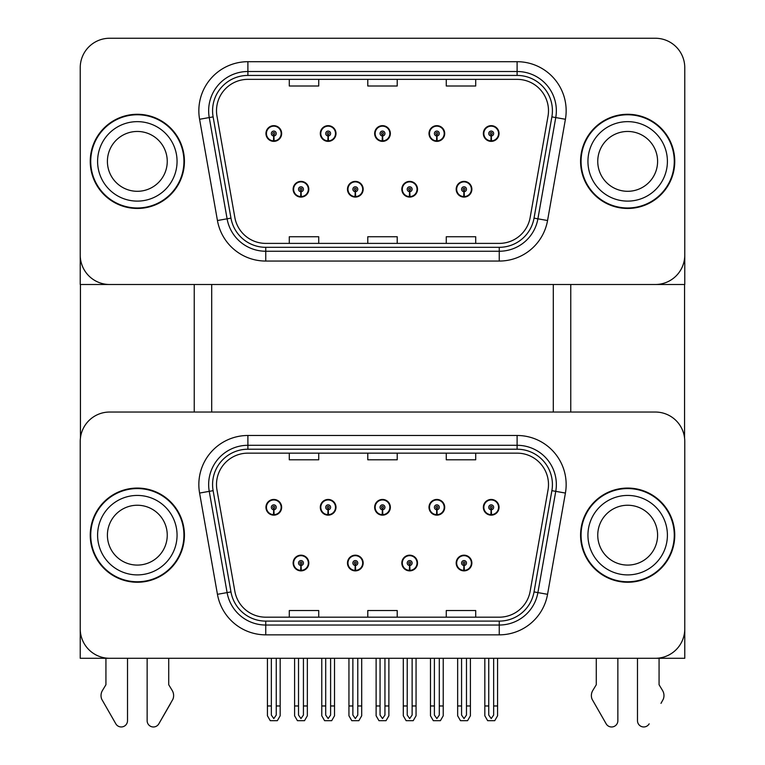 <?xml version="1.0" encoding="UTF-8"?>
<svg xmlns="http://www.w3.org/2000/svg" width="765" height="765" viewBox="0 0 765 765"><rect width="100%" height="100%" fill="white"/><g stroke="black" fill="none" stroke-linecap="round" stroke-linejoin="round"><path stroke-width="1.15" d="M293.129 563.03A7.851 7.851 0 0 0 300.97 570.872A7.851 7.851 0 0 0 308.821 563.03A7.851 7.851 0 0 0 300.97 555.18A7.851 7.851 0 0 0 293.129 563.03M347.473 563.03A7.851 7.851 0 0 0 355.323 570.872A7.851 7.851 0 0 0 363.174 563.03A7.851 7.851 0 0 0 355.323 555.18A7.851 7.851 0 0 0 347.473 563.03M401.826 563.03A7.851 7.851 0 0 0 409.677 570.872A7.851 7.851 0 0 0 417.527 563.03A7.851 7.851 0 0 0 409.677 555.18A7.851 7.851 0 0 0 401.826 563.03M429.002 507.3A7.851 7.851 0 0 0 436.853 515.151A7.851 7.851 0 0 0 444.704 507.3A7.851 7.851 0 0 0 436.853 499.449A7.851 7.851 0 0 0 429.002 507.3M374.649 507.3A7.851 7.851 0 0 0 382.5 515.151A7.851 7.851 0 0 0 390.351 507.3A7.851 7.851 0 0 0 382.5 499.449A7.851 7.851 0 0 0 374.649 507.3M320.296 507.3A7.851 7.851 0 0 0 328.147 515.151A7.851 7.851 0 0 0 335.998 507.3A7.851 7.851 0 0 0 328.147 499.449A7.851 7.851 0 0 0 320.296 507.3M265.952 507.3A7.851 7.851 0 0 0 273.793 515.151A7.851 7.851 0 0 0 281.644 507.3A7.851 7.851 0 0 0 273.793 499.449A7.851 7.851 0 0 0 265.952 507.3M456.179 563.03A7.851 7.851 0 0 0 464.03 570.872A7.851 7.851 0 0 0 471.871 563.03A7.851 7.851 0 0 0 464.03 555.18A7.851 7.851 0 0 0 456.179 563.03M483.356 507.3A7.851 7.851 0 0 0 491.206 515.151A7.851 7.851 0 0 0 499.048 507.3A7.851 7.851 0 0 0 491.206 499.449A7.851 7.851 0 0 0 483.356 507.3M684.771 658.292L684.771 441.472A29.433 29.433 0 0 0 655.337 412.039L109.663 412.039A29.433 29.433 0 0 0 80.229 441.472L80.229 658.292L684.771 658.292M553.305 284.503L553.305 412.039M211.695 284.503L211.695 412.039M293.129 189.242A7.851 7.851 0 0 0 300.97 197.083A7.851 7.851 0 0 0 308.821 189.242A7.851 7.851 0 0 0 300.97 181.391A7.851 7.851 0 0 0 293.129 189.242M347.473 189.242A7.851 7.851 0 0 0 355.323 197.083A7.851 7.851 0 0 0 363.174 189.242A7.851 7.851 0 0 0 355.323 181.391A7.851 7.851 0 0 0 347.473 189.242M401.826 189.242A7.851 7.851 0 0 0 409.677 197.083A7.851 7.851 0 0 0 417.527 189.242A7.851 7.851 0 0 0 409.677 181.391A7.851 7.851 0 0 0 401.826 189.242M429.002 133.512A7.851 7.851 0 0 0 436.853 141.362A7.851 7.851 0 0 0 444.704 133.512A7.851 7.851 0 0 0 436.853 125.661A7.851 7.851 0 0 0 429.002 133.512M374.649 133.512A7.851 7.851 0 0 0 382.5 141.362A7.851 7.851 0 0 0 390.351 133.512A7.851 7.851 0 0 0 382.5 125.661A7.851 7.851 0 0 0 374.649 133.512M320.296 133.512A7.851 7.851 0 0 0 328.147 141.362A7.851 7.851 0 0 0 335.998 133.512A7.851 7.851 0 0 0 328.147 125.661A7.851 7.851 0 0 0 320.296 133.512M265.952 133.512A7.851 7.851 0 0 0 273.793 141.362A7.851 7.851 0 0 0 281.644 133.512A7.851 7.851 0 0 0 273.793 125.661A7.851 7.851 0 0 0 265.952 133.512M456.179 189.242A7.851 7.851 0 0 0 464.03 197.083A7.851 7.851 0 0 0 471.871 189.242A7.851 7.851 0 0 0 464.03 181.391A7.851 7.851 0 0 0 456.179 189.242M483.356 133.512A7.851 7.851 0 0 0 491.206 141.362A7.851 7.851 0 0 0 499.048 133.512A7.851 7.851 0 0 0 491.206 125.661A7.851 7.851 0 0 0 483.356 133.512M684.771 284.503L684.771 67.683A29.433 29.433 0 0 0 655.337 38.25L109.663 38.25A29.433 29.433 0 0 0 80.229 67.683L80.229 284.503L684.771 284.503M90.241 535.165A47.095 47.095 0 0 0 137.327 582.251A47.095 47.095 0 0 0 184.422 535.165A47.095 47.095 0 0 0 137.327 488.07A47.095 47.095 0 0 0 90.241 535.165M580.578 535.165A47.095 47.095 0 0 0 627.673 582.251A47.095 47.095 0 0 0 674.759 535.165A47.095 47.095 0 0 0 627.673 488.07A47.095 47.095 0 0 0 580.578 535.165M216.505 484.541A31.394 31.394 0 0 1 247.898 453.148L517.102 453.148A31.394 31.394 0 0 1 548.017 489.992L530.164 591.24A31.394 31.394 0 0 1 499.249 617.183L265.751 617.183A31.394 31.394 0 0 1 234.836 591.24L216.983 489.992A31.394 31.394 0 0 1 216.505 484.541M212.574 484.541A35.314 35.314 0 0 0 213.119 490.671L230.963 591.919A35.314 35.314 0 0 0 265.751 621.104L499.249 621.104A35.314 35.314 0 0 0 534.037 591.919L551.881 490.671A35.314 35.314 0 0 0 517.102 449.218L247.898 449.218A35.314 35.314 0 0 0 212.574 484.541M199.589 493.062A49.056 49.056 0 0 1 247.898 435.486L517.102 435.486A49.056 49.056 0 0 1 565.412 493.062L547.558 594.309A49.056 49.056 0 0 1 499.249 634.845L265.751 634.845A49.056 49.056 0 0 1 217.442 594.309L199.589 493.062L209.247 491.35A39.245 39.245 0 0 1 247.898 445.297L517.102 445.297A39.245 39.245 0 0 1 555.753 491.35L537.9 592.598A39.245 39.245 0 0 1 499.249 625.034L265.751 625.034A39.245 39.245 0 0 1 227.1 592.598L209.247 491.35A39.245 39.245 0 0 1 208.654 484.541M655.337 412.039L109.663 412.039M80.229 441.472L80.229 628.859A29.433 29.433 0 0 0 109.663 658.292L655.337 658.292A29.433 29.433 0 0 0 684.771 628.859L684.771 441.472M367.783 453.148L367.783 459.794L397.217 459.794L397.217 453.148M289.294 453.148L289.294 459.794L318.728 459.794L318.728 453.148M446.272 453.148L446.272 459.794L475.706 459.794L475.706 453.148M397.217 617.183L397.217 610.537L367.783 610.537L367.783 617.183M318.728 617.183L318.728 610.537L289.294 610.537L289.294 617.183M475.706 617.183L475.706 610.537L446.272 610.537L446.272 617.183M90.241 161.377A47.095 47.095 0 0 0 137.327 208.463A47.095 47.095 0 0 0 184.422 161.377A47.095 47.095 0 0 0 137.327 114.281A47.095 47.095 0 0 0 90.241 161.377M580.578 161.377A47.095 47.095 0 0 0 627.673 208.463A47.095 47.095 0 0 0 674.759 161.377A47.095 47.095 0 0 0 627.673 114.281A47.095 47.095 0 0 0 580.578 161.377M216.505 110.753A31.394 31.394 0 0 1 247.898 79.359L517.102 79.359A31.394 31.394 0 0 1 548.017 116.204L530.164 217.451A31.394 31.394 0 0 1 499.249 243.394L265.751 243.394A31.394 31.394 0 0 1 234.836 217.451L216.983 116.204A31.394 31.394 0 0 1 216.505 110.753M212.574 110.753A35.314 35.314 0 0 0 213.119 116.882L230.963 218.13A35.314 35.314 0 0 0 265.751 247.315L499.249 247.315A35.314 35.314 0 0 0 534.037 218.13L551.881 116.882A35.314 35.314 0 0 0 517.102 75.429L247.898 75.429A35.314 35.314 0 0 0 212.574 110.753M199.589 119.273A49.056 49.056 0 0 1 247.898 61.697L517.102 61.697A49.056 49.056 0 0 1 565.412 119.273L547.558 220.521A49.056 49.056 0 0 1 499.249 261.056L265.751 261.056A49.056 49.056 0 0 1 217.442 220.521L199.589 119.273L209.247 117.561A39.245 39.245 0 0 1 247.898 71.508L517.102 71.508A39.245 39.245 0 0 1 555.753 117.561L537.9 218.809A39.245 39.245 0 0 1 499.249 251.245L265.751 251.245A39.245 39.245 0 0 1 227.1 218.809L209.247 117.561A39.245 39.245 0 0 1 208.654 110.753M655.337 38.25L109.663 38.25M80.229 67.683L80.229 255.07A29.433 29.433 0 0 0 109.663 284.503L655.337 284.503A29.433 29.433 0 0 0 684.771 255.07L684.771 67.683M367.783 79.359L367.783 86.005L397.217 86.005L397.217 79.359M289.294 79.359L289.294 86.005L318.728 86.005L318.728 79.359M446.272 79.359L446.272 86.005L475.706 86.005L475.706 79.359M397.217 243.394L397.217 236.748L367.783 236.748L367.783 243.394M318.728 243.394L318.728 236.748L289.294 236.748L289.294 243.394M475.706 243.394L475.706 236.748L446.272 236.748L446.272 243.394M466.478 658.292L466.478 715.074L464.03 718.574L461.572 715.074L461.572 705.971L457.652 705.971L457.652 715.782L460.482 720.687L467.568 720.687L470.408 715.782L470.408 658.292M463.925 565.478L463.705 570.374A7.354 7.354 0 0 1 456.667 563.03A7.354 7.354 0 0 1 464.03 555.667A7.354 7.354 0 0 1 471.383 563.03A7.354 7.354 0 0 1 464.345 570.374L464.135 565.478A2.448 2.448 0 0 0 466.478 563.03A2.448 2.448 0 0 0 464.03 560.573A2.448 2.448 0 0 0 461.572 563.03A2.448 2.448 0 0 0 463.925 565.478L463.982 564.006A0.985 0.985 0 0 1 463.045 563.03A0.985 0.985 0 0 1 464.03 562.046A0.985 0.985 0 0 1 465.005 563.03A0.985 0.985 0 0 1 464.068 564.006L464.135 565.478M471.623 564.991L471.116 564.991M471.116 561.061L471.623 561.061M456.935 564.991L456.428 564.991M456.428 561.061L456.935 561.061M457.652 658.292L457.652 705.971M461.572 658.292L461.572 705.971M466.478 705.971L470.408 705.971M493.655 658.292L493.655 715.074L491.206 718.574L488.749 715.074L488.749 705.971L484.828 705.971L484.828 715.782L487.659 720.687L494.745 720.687L497.575 715.782L497.575 658.292M491.092 509.748L490.881 514.654A7.354 7.354 0 0 1 483.843 507.3A7.354 7.354 0 0 1 491.206 499.947A7.354 7.354 0 0 1 498.56 507.3A7.354 7.354 0 0 1 491.522 514.654L491.312 509.748A2.448 2.448 0 0 0 493.655 507.3A2.448 2.448 0 0 0 491.206 504.852A2.448 2.448 0 0 0 488.749 507.3A2.448 2.448 0 0 0 491.092 509.748L491.159 508.285A0.985 0.985 0 0 1 490.222 507.3A0.985 0.985 0 0 1 491.206 506.325A0.985 0.985 0 0 1 492.182 507.3A0.985 0.985 0 0 1 491.245 508.285L491.312 509.748M498.799 509.26L498.292 509.26M498.292 505.34L498.799 505.34M484.111 509.26L483.604 509.26M483.604 505.34L484.111 505.34M484.828 658.292L484.828 705.971M488.749 658.292L488.749 705.971M493.655 705.971L497.575 705.971M463.925 191.69L463.705 196.586A7.354 7.354 0 0 1 456.667 189.242A7.354 7.354 0 0 1 464.03 181.879A7.354 7.354 0 0 1 471.383 189.242A7.354 7.354 0 0 1 464.345 196.586L464.135 191.69A2.448 2.448 0 0 0 466.478 189.242A2.448 2.448 0 0 0 464.03 186.784A2.448 2.448 0 0 0 461.572 189.242A2.448 2.448 0 0 0 463.925 191.69L463.982 190.217A0.985 0.985 0 0 1 463.045 189.242A0.985 0.985 0 0 1 464.03 188.257A0.985 0.985 0 0 1 465.005 189.242A0.985 0.985 0 0 1 464.068 190.217L464.135 191.69M471.623 191.202L471.116 191.202M471.116 187.272L471.623 187.272M456.935 191.202L456.428 191.202M456.428 187.272L456.935 187.272M491.092 135.96L490.881 140.865A7.354 7.354 0 0 1 483.843 133.512A7.354 7.354 0 0 1 491.206 126.158A7.354 7.354 0 0 1 498.56 133.512A7.354 7.354 0 0 1 491.522 140.865L491.312 135.96A2.448 2.448 0 0 0 493.655 133.512A2.448 2.448 0 0 0 491.206 131.064A2.448 2.448 0 0 0 488.749 133.512A2.448 2.448 0 0 0 491.092 135.96L491.159 134.497A0.985 0.985 0 0 1 490.222 133.512A0.985 0.985 0 0 1 491.206 132.527A0.985 0.985 0 0 1 492.182 133.512A0.985 0.985 0 0 1 491.245 134.497L491.312 135.96M498.799 135.472L498.292 135.472M498.292 131.551L498.799 131.551M484.111 135.472L483.604 135.472M483.604 131.551L484.111 131.551M491.206 718.574L488.749 715.074M436.748 135.96L436.528 140.865A7.354 7.354 0 0 1 429.49 133.512A7.354 7.354 0 0 1 436.853 126.158A7.354 7.354 0 0 1 444.207 133.512A7.354 7.354 0 0 1 437.169 140.865L436.958 135.96A2.448 2.448 0 0 0 439.301 133.512A2.448 2.448 0 0 0 436.853 131.064A2.448 2.448 0 0 0 434.396 133.512A2.448 2.448 0 0 0 436.748 135.96L436.805 134.497A0.985 0.985 0 0 1 435.868 133.512A0.985 0.985 0 0 1 436.853 132.527A0.985 0.985 0 0 1 437.829 133.512A0.985 0.985 0 0 1 436.892 134.497L436.958 135.96M444.455 135.472L443.939 135.472M443.939 131.551L444.455 131.551M429.758 135.472L429.251 135.472M429.251 131.551L429.758 131.551M439.301 658.292L439.301 715.074L436.853 718.574L434.396 715.074L434.396 705.971L430.475 705.971L430.475 715.782L433.306 720.687L440.401 720.687L443.231 715.782L443.231 658.292M382.395 135.96L382.175 140.865A7.354 7.354 0 0 1 375.146 133.512A7.354 7.354 0 0 1 382.5 126.158A7.354 7.354 0 0 1 389.854 133.512A7.354 7.354 0 0 1 382.825 140.865L382.605 135.96A2.448 2.448 0 0 0 384.948 133.512A2.448 2.448 0 0 0 382.5 131.064A2.448 2.448 0 0 0 380.052 133.512A2.448 2.448 0 0 0 382.395 135.96L382.462 134.497A0.985 0.985 0 0 1 381.515 133.512A0.985 0.985 0 0 1 382.5 132.527A0.985 0.985 0 0 1 383.485 133.512A0.985 0.985 0 0 1 382.538 134.497L382.605 135.96M390.102 135.472L389.595 135.472M389.595 131.551L390.102 131.551M375.405 135.472L374.898 135.472M374.898 131.551L375.405 131.551M384.948 658.292L384.948 715.074L382.5 718.574L380.052 715.074L380.052 705.971L376.122 705.971L376.122 715.782L378.952 720.687L386.048 720.687L388.878 715.782L388.878 658.292M328.042 135.96L327.831 140.865A7.354 7.354 0 0 1 320.793 133.512A7.354 7.354 0 0 1 328.147 126.158A7.354 7.354 0 0 1 335.51 133.512A7.354 7.354 0 0 1 328.472 140.865L328.252 135.96A2.448 2.448 0 0 0 330.604 133.512A2.448 2.448 0 0 0 328.147 131.064A2.448 2.448 0 0 0 325.699 133.512A2.448 2.448 0 0 0 328.042 135.96L328.108 134.497A0.985 0.985 0 0 1 327.171 133.512A0.985 0.985 0 0 1 328.147 132.527A0.985 0.985 0 0 1 329.132 133.512A0.985 0.985 0 0 1 328.195 134.497L328.252 135.96M335.749 135.472L335.242 135.472M335.242 131.551L335.749 131.551M321.061 135.472L320.545 135.472M320.545 131.551L321.061 131.551M330.604 658.292L330.604 715.074L328.147 718.574L325.699 715.074L325.699 705.971L321.769 705.971L321.769 715.782L324.599 720.687L331.694 720.687L334.525 715.782L334.525 658.292M273.688 135.96L273.478 140.865A7.354 7.354 0 0 1 266.44 133.512A7.354 7.354 0 0 1 273.793 126.158A7.354 7.354 0 0 1 281.157 133.512A7.354 7.354 0 0 1 274.119 140.865L273.908 135.96A2.448 2.448 0 0 0 276.251 133.512A2.448 2.448 0 0 0 273.793 131.064A2.448 2.448 0 0 0 271.346 133.512A2.448 2.448 0 0 0 273.688 135.96L273.755 134.497A0.985 0.985 0 0 1 272.818 133.512A0.985 0.985 0 0 1 273.793 132.527A0.985 0.985 0 0 1 274.778 133.512A0.985 0.985 0 0 1 273.841 134.497L273.908 135.96M281.396 135.472L280.889 135.472M280.889 131.551L281.396 131.551M266.708 135.472L266.201 135.472M266.201 131.551L266.708 131.551M276.251 658.292L276.251 715.074L273.793 718.574L271.346 715.074L271.346 705.971L267.425 705.971L267.425 715.782L270.255 720.687L277.341 720.687L280.172 715.782L280.172 658.292M436.748 509.748L436.528 514.654A7.354 7.354 0 0 1 429.49 507.3A7.354 7.354 0 0 1 436.853 499.947A7.354 7.354 0 0 1 444.207 507.3A7.354 7.354 0 0 1 437.169 514.654L436.958 509.748A2.448 2.448 0 0 0 439.301 507.3A2.448 2.448 0 0 0 436.853 504.852A2.448 2.448 0 0 0 434.396 507.3A2.448 2.448 0 0 0 436.748 509.748L436.805 508.285A0.985 0.985 0 0 1 435.868 507.3A0.985 0.985 0 0 1 436.853 506.325A0.985 0.985 0 0 1 437.829 507.3A0.985 0.985 0 0 1 436.892 508.285L436.958 509.748M444.455 509.26L443.939 509.26M443.939 505.34L444.455 505.34M429.758 509.26L429.251 509.26M429.251 505.34L429.758 505.34M430.475 658.292L430.475 705.971M434.396 658.292L434.396 705.971M436.853 718.574L434.396 715.074M439.301 705.971L443.231 705.971M382.395 509.748L382.175 514.654A7.354 7.354 0 0 1 375.146 507.3A7.354 7.354 0 0 1 382.5 499.947A7.354 7.354 0 0 1 389.854 507.3A7.354 7.354 0 0 1 382.825 514.654L382.605 509.748A2.448 2.448 0 0 0 384.948 507.3A2.448 2.448 0 0 0 382.5 504.852A2.448 2.448 0 0 0 380.052 507.3A2.448 2.448 0 0 0 382.395 509.748L382.462 508.285A0.985 0.985 0 0 1 381.515 507.3A0.985 0.985 0 0 1 382.5 506.325A0.985 0.985 0 0 1 383.485 507.3A0.985 0.985 0 0 1 382.538 508.285L382.605 509.748M390.102 509.26L389.595 509.26M389.595 505.34L390.102 505.34M375.405 509.26L374.898 509.26M374.898 505.34L375.405 505.34M376.122 658.292L376.122 705.971M380.052 658.292L380.052 705.971M382.5 718.574L380.052 715.074M384.948 705.971L388.878 705.971M328.042 509.748L327.831 514.654A7.354 7.354 0 0 1 320.793 507.3A7.354 7.354 0 0 1 328.147 499.947A7.354 7.354 0 0 1 335.51 507.3A7.354 7.354 0 0 1 328.472 514.654L328.252 509.748A2.448 2.448 0 0 0 330.604 507.3A2.448 2.448 0 0 0 328.147 504.852A2.448 2.448 0 0 0 325.699 507.3A2.448 2.448 0 0 0 328.042 509.748L328.108 508.285A0.985 0.985 0 0 1 327.171 507.3A0.985 0.985 0 0 1 328.147 506.325A0.985 0.985 0 0 1 329.132 507.3A0.985 0.985 0 0 1 328.195 508.285L328.252 509.748M335.749 509.26L335.242 509.26M335.242 505.34L335.749 505.34M321.061 509.26L320.545 509.26M320.545 505.34L321.061 505.34M321.769 658.292L321.769 705.971M325.699 658.292L325.699 705.971M328.147 718.574L325.699 715.074M330.604 705.971L334.525 705.971M273.688 509.748L273.478 514.654A7.354 7.354 0 0 1 266.44 507.3A7.354 7.354 0 0 1 273.793 499.947A7.354 7.354 0 0 1 281.157 507.3A7.354 7.354 0 0 1 274.119 514.654L273.908 509.748A2.448 2.448 0 0 0 276.251 507.3A2.448 2.448 0 0 0 273.793 504.852A2.448 2.448 0 0 0 271.346 507.3A2.448 2.448 0 0 0 273.688 509.748L273.755 508.285A0.985 0.985 0 0 1 272.818 507.3A0.985 0.985 0 0 1 273.793 506.325A0.985 0.985 0 0 1 274.778 507.3A0.985 0.985 0 0 1 273.841 508.285L273.908 509.748M281.396 509.26L280.889 509.26M280.889 505.34L281.396 505.34M266.708 509.26L266.201 509.26M266.201 505.34L266.708 505.34M267.425 658.292L267.425 705.971M271.346 658.292L271.346 705.971M273.793 718.574L271.346 715.074M276.251 705.971L280.172 705.971M412.125 658.292L412.125 715.074L409.677 718.574L407.219 715.074L407.219 705.971L403.298 705.971L403.298 715.782L406.129 720.687L413.224 720.687L416.055 715.782L416.055 658.292M409.571 565.478L409.351 570.374A7.354 7.354 0 0 1 402.314 563.03A7.354 7.354 0 0 1 409.677 555.667A7.354 7.354 0 0 1 417.03 563.03A7.354 7.354 0 0 1 409.992 570.374L409.782 565.478A2.448 2.448 0 0 0 412.125 563.03A2.448 2.448 0 0 0 409.677 560.573A2.448 2.448 0 0 0 407.219 563.03A2.448 2.448 0 0 0 409.571 565.478L409.629 564.006A0.985 0.985 0 0 1 408.692 563.03A0.985 0.985 0 0 1 409.677 562.046A0.985 0.985 0 0 1 410.662 563.03A0.985 0.985 0 0 1 409.715 564.006L409.782 565.478M417.279 564.991L416.772 564.991M416.772 561.061L417.279 561.061M402.581 564.991L402.074 564.991M402.074 561.061L402.581 561.061M403.298 658.292L403.298 705.971M407.219 658.292L407.219 705.971M412.125 705.971L416.055 705.971M357.781 658.292L357.781 715.074L355.323 718.574L352.875 715.074L352.875 705.971L348.945 705.971L348.945 715.782L351.776 720.687L358.871 720.687L361.702 715.782L361.702 658.292M355.218 565.478L355.008 570.374A7.354 7.354 0 0 1 347.97 563.03A7.354 7.354 0 0 1 355.323 555.667A7.354 7.354 0 0 1 362.686 563.03A7.354 7.354 0 0 1 355.649 570.374L355.429 565.478A2.448 2.448 0 0 0 357.781 563.03A2.448 2.448 0 0 0 355.323 560.573A2.448 2.448 0 0 0 352.875 563.03A2.448 2.448 0 0 0 355.218 565.478L355.285 564.006A0.985 0.985 0 0 1 354.338 563.03A0.985 0.985 0 0 1 355.323 562.046A0.985 0.985 0 0 1 356.308 563.03A0.985 0.985 0 0 1 355.371 564.006L355.429 565.478M362.926 564.991L362.419 564.991M362.419 561.061L362.926 561.061M348.228 564.991L347.721 564.991M347.721 561.061L348.228 561.061M348.945 658.292L348.945 705.971M352.875 658.292L352.875 705.971M357.781 705.971L361.702 705.971M303.428 658.292L303.428 715.074L300.97 718.574L298.522 715.074L298.522 705.971L294.592 705.971L294.592 715.782L297.432 720.687L304.518 720.687L307.348 715.782L307.348 658.292M300.865 565.478L300.655 570.374A7.354 7.354 0 0 1 293.617 563.03A7.354 7.354 0 0 1 300.97 555.667A7.354 7.354 0 0 1 308.333 563.03A7.354 7.354 0 0 1 301.295 570.374L301.075 565.478A2.448 2.448 0 0 0 303.428 563.03A2.448 2.448 0 0 0 300.97 560.573A2.448 2.448 0 0 0 298.522 563.03A2.448 2.448 0 0 0 300.865 565.478L300.932 564.006A0.985 0.985 0 0 1 299.995 563.03A0.985 0.985 0 0 1 300.97 562.046A0.985 0.985 0 0 1 301.955 563.03A0.985 0.985 0 0 1 301.018 564.006L301.075 565.478M308.572 564.991L308.066 564.991M308.066 561.061L308.572 561.061M293.884 564.991L293.377 564.991M293.377 561.061L293.884 561.061M294.592 658.292L294.592 705.971M298.522 658.292L298.522 705.971M303.428 705.971L307.348 705.971M409.571 191.69L409.351 196.586A7.354 7.354 0 0 1 402.314 189.242A7.354 7.354 0 0 1 409.677 181.879A7.354 7.354 0 0 1 417.03 189.242A7.354 7.354 0 0 1 409.992 196.586L409.782 191.69A2.448 2.448 0 0 0 412.125 189.242A2.448 2.448 0 0 0 409.677 186.784A2.448 2.448 0 0 0 407.219 189.242A2.448 2.448 0 0 0 409.571 191.69L409.629 190.217A0.985 0.985 0 0 1 408.692 189.242A0.985 0.985 0 0 1 409.677 188.257A0.985 0.985 0 0 1 410.662 189.242A0.985 0.985 0 0 1 409.715 190.217L409.782 191.69M417.279 191.202L416.772 191.202M416.772 187.272L417.279 187.272M402.581 191.202L402.074 191.202M402.074 187.272L402.581 187.272M355.218 191.69L355.008 196.586A7.354 7.354 0 0 1 347.97 189.242A7.354 7.354 0 0 1 355.323 181.879A7.354 7.354 0 0 1 362.686 189.242A7.354 7.354 0 0 1 355.649 196.586L355.429 191.69A2.448 2.448 0 0 0 357.781 189.242A2.448 2.448 0 0 0 355.323 186.784A2.448 2.448 0 0 0 352.875 189.242A2.448 2.448 0 0 0 355.218 191.69L355.285 190.217A0.985 0.985 0 0 1 354.338 189.242A0.985 0.985 0 0 1 355.323 188.257A0.985 0.985 0 0 1 356.308 189.242A0.985 0.985 0 0 1 355.371 190.217L355.429 191.69M362.926 191.202L362.419 191.202M362.419 187.272L362.926 187.272M348.228 191.202L347.721 191.202M347.721 187.272L348.228 187.272M300.865 191.69L300.655 196.586A7.354 7.354 0 0 1 293.617 189.242A7.354 7.354 0 0 1 300.97 181.879A7.354 7.354 0 0 1 308.333 189.242A7.354 7.354 0 0 1 301.295 196.586L301.075 191.69A2.448 2.448 0 0 0 303.428 189.242A2.448 2.448 0 0 0 300.97 186.784A2.448 2.448 0 0 0 298.522 189.242A2.448 2.448 0 0 0 300.865 191.69L300.932 190.217A0.985 0.985 0 0 1 299.995 189.242A0.985 0.985 0 0 1 300.97 188.257A0.985 0.985 0 0 1 301.955 189.242A0.985 0.985 0 0 1 301.018 190.217L301.075 191.69M308.572 191.202L308.066 191.202M308.066 187.272L308.572 187.272M293.884 191.202L293.377 191.202M293.377 187.272L293.884 187.272M80.43 284.503L80.43 438.077M194.234 284.503L194.234 412.039M570.767 284.503L570.767 412.039M684.57 284.503L684.57 438.077M147.138 658.292L147.138 720.697L147.138 658.292M127.516 658.292L127.516 720.697A6.263 6.263 0 0 1 115.831 723.833L101.735 699.229A9.811 9.811 0 0 1 102.453 690.489L105.933 684.732L102.453 690.489M170.652 703.36L158.833 723.833L172.919 699.229A9.811 9.811 0 0 0 172.211 690.489L168.721 684.732L168.721 658.292M158.833 723.833A6.263 6.263 0 0 1 147.138 720.697M105.933 658.292L105.933 684.732M172.211 690.489L168.721 684.732M637.484 658.292L637.484 720.697L637.484 658.292M617.862 658.292L617.862 720.697A6.263 6.263 0 0 1 606.167 723.833L592.081 699.229A9.811 9.811 0 0 1 592.789 690.489L596.279 684.732L592.789 690.489M660.989 703.36L663.265 699.229A9.811 9.811 0 0 0 662.547 690.489L659.067 684.732L659.067 658.292M649.169 723.833A6.263 6.263 0 0 1 637.484 720.697M596.279 658.292L596.279 684.732M662.547 690.489L659.067 684.732M167.248 535.165A29.921 29.921 0 0 0 137.327 505.244A29.921 29.921 0 0 0 107.406 535.165A29.921 29.921 0 0 0 137.327 565.086A29.921 29.921 0 0 0 167.248 535.165A29.921 29.921 0 0 1 137.327 565.086A29.921 29.921 0 0 1 107.406 535.165M90.729 535.165A46.598 46.598 0 0 1 137.327 488.567A46.598 46.598 0 0 1 183.935 535.165A46.598 46.598 0 0 1 137.327 581.763A46.598 46.598 0 0 1 90.729 535.165M657.594 161.377A29.921 29.921 0 0 0 627.673 131.456A29.921 29.921 0 0 0 597.752 161.377A29.921 29.921 0 0 0 627.673 191.298A29.921 29.921 0 0 0 657.594 161.377A29.921 29.921 0 0 1 627.673 191.298A29.921 29.921 0 0 1 597.752 161.377M581.065 161.377A46.598 46.598 0 0 1 627.673 114.769A46.598 46.598 0 0 1 674.271 161.377A46.598 46.598 0 0 1 627.673 207.975A46.598 46.598 0 0 1 581.065 161.377M657.594 535.165A29.921 29.921 0 0 0 627.673 505.244A29.921 29.921 0 0 0 597.752 535.165A29.921 29.921 0 0 0 627.673 565.086A29.921 29.921 0 0 0 657.594 535.165A29.921 29.921 0 0 1 627.673 565.086A29.921 29.921 0 0 1 597.752 535.165M581.065 535.165A46.598 46.598 0 0 1 627.673 488.567A46.598 46.598 0 0 1 674.271 535.165A46.598 46.598 0 0 1 627.673 581.763A46.598 46.598 0 0 1 581.065 535.165M167.248 161.377A29.921 29.921 0 0 0 137.327 131.456A29.921 29.921 0 0 0 107.406 161.377A29.921 29.921 0 0 0 137.327 191.298A29.921 29.921 0 0 0 167.248 161.377A29.921 29.921 0 0 1 137.327 191.298A29.921 29.921 0 0 1 107.406 161.377M90.729 161.377A46.598 46.598 0 0 1 137.327 114.769A46.598 46.598 0 0 1 183.935 161.377A46.598 46.598 0 0 1 137.327 207.975A46.598 46.598 0 0 1 90.729 161.377M517.102 435.486L517.102 449.218M209.247 491.35L213.119 490.671M265.751 634.845L265.751 621.104M499.249 621.104L499.249 634.845M534.037 591.919L547.558 594.309M217.442 594.309L230.963 591.919M551.881 490.671L565.412 493.062M247.898 435.486L247.898 449.218M517.102 61.697L517.102 75.429M209.247 117.561L213.119 116.882M265.751 261.056L265.751 247.315M499.249 247.315L499.249 261.056M534.037 218.13L547.558 220.521M217.442 220.521L230.963 218.13M551.881 116.882L565.412 119.273M247.898 61.697L247.898 75.429M463.705 570.374A7.354 7.354 0 0 1 456.667 563.03M490.881 514.654A7.354 7.354 0 0 1 483.843 507.3M463.705 196.586A7.354 7.354 0 0 1 456.667 189.242M490.881 140.865A7.354 7.354 0 0 1 483.843 133.512M436.528 140.865A7.354 7.354 0 0 1 429.49 133.512M382.175 140.865A7.354 7.354 0 0 1 375.146 133.512M327.831 140.865A7.354 7.354 0 0 1 320.793 133.512M273.478 140.865A7.354 7.354 0 0 1 266.44 133.512M436.528 514.654A7.354 7.354 0 0 1 429.49 507.3M382.175 514.654A7.354 7.354 0 0 1 375.146 507.3M327.831 514.654A7.354 7.354 0 0 1 320.793 507.3M273.478 514.654A7.354 7.354 0 0 1 266.44 507.3M409.351 570.374A7.354 7.354 0 0 1 402.314 563.03M355.008 570.374A7.354 7.354 0 0 1 347.97 563.03M300.655 570.374A7.354 7.354 0 0 1 293.617 563.03M409.351 196.586A7.354 7.354 0 0 1 402.314 189.242M355.008 196.586A7.354 7.354 0 0 1 347.97 189.242M300.655 196.586A7.354 7.354 0 0 1 293.617 189.242M97.595 535.165A39.732 39.732 0 0 1 137.327 495.433A39.732 39.732 0 0 1 177.059 535.165A39.732 39.732 0 0 1 137.327 574.898A39.732 39.732 0 0 1 97.595 535.165M587.941 161.377A39.732 39.732 0 0 1 627.673 121.645A39.732 39.732 0 0 1 667.405 161.377A39.732 39.732 0 0 1 627.673 201.109A39.732 39.732 0 0 1 587.941 161.377M587.941 535.165A39.732 39.732 0 0 1 627.673 495.433A39.732 39.732 0 0 1 667.405 535.165A39.732 39.732 0 0 1 627.673 574.898A39.732 39.732 0 0 1 587.941 535.165M97.595 161.377A39.732 39.732 0 0 1 137.327 121.645A39.732 39.732 0 0 1 177.059 161.377A39.732 39.732 0 0 1 137.327 201.109A39.732 39.732 0 0 1 97.595 161.377"/></g></svg>
